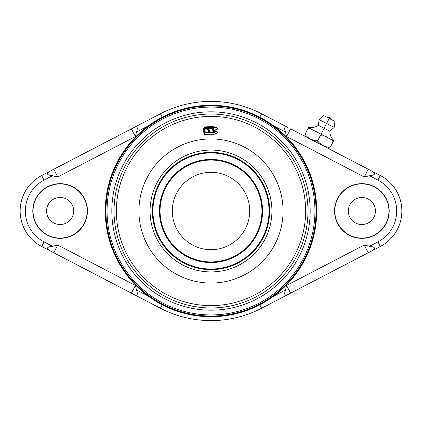 <?xml version="1.0" encoding="UTF-8"?>
<svg xmlns="http://www.w3.org/2000/svg" width="422" height="422" viewBox="0 0 422 422"><rect width="100%" height="100%" fill="white"/><g stroke="black" fill="none" stroke-linecap="round" stroke-linejoin="round"><path stroke-width="0.63" d="M273.815 296.059L285.525 289.967L286.585 285.436L364.218 245.045L369.508 246.274L377.943 241.885A34.815 34.815 0 0 0 377.943 180.115L369.508 175.726L364.218 176.955L286.585 136.564L285.525 132.033L273.815 125.941L285.525 132.033L286.585 136.564L290.594 128.852L380.322 175.536A39.974 39.974 0 0 1 380.322 246.464L261.587 308.234A109.609 109.609 0 0 1 160.413 308.234A109.609 109.609 0 0 0 261.587 308.234L259.804 304.805L261.587 308.234L290.594 293.148L286.585 285.436L285.525 289.967C283.879 294.477 284.671 296.007 287.909 294.54C284.671 296.007 283.879 294.477 285.525 289.967L273.815 296.059M148.185 125.941L136.475 132.033L135.415 136.564L57.782 176.955L52.492 175.726L44.057 180.115A34.815 34.815 0 0 0 44.057 241.885L52.492 246.274L57.782 245.045L135.415 285.436L136.475 289.967L148.185 296.059L136.475 289.967L135.415 285.436L131.406 293.148L41.678 246.464A39.974 39.974 0 0 1 41.678 175.536L160.413 113.766A109.609 109.609 0 0 1 261.587 113.766L287.909 127.46C284.681 125.978 283.885 127.507 285.525 132.033C283.885 127.507 284.681 125.978 287.909 127.46L261.587 113.766A109.609 109.609 0 0 0 160.413 113.766L162.196 117.195L160.413 113.766L131.406 128.852L135.415 136.564L136.475 132.033C138.11 127.507 137.319 125.983 134.09 127.46C137.319 125.983 138.11 127.507 136.475 132.033L148.185 125.941M334.535 211A27.335 27.335 0 0 1 361.876 183.665A27.335 27.335 0 0 1 389.211 211A27.335 27.335 0 0 1 361.876 238.335A27.335 27.335 0 0 1 334.535 211A27.335 27.335 0 0 0 361.876 238.335A27.335 27.335 0 0 0 389.211 211A27.335 27.335 0 0 0 361.876 183.665A27.335 27.335 0 0 0 334.535 211M32.789 211A27.335 27.335 0 0 1 60.124 183.665A27.335 27.335 0 0 1 87.465 211A27.335 27.335 0 0 1 60.124 238.335A27.335 27.335 0 0 1 32.789 211A27.335 27.335 0 0 0 60.124 238.335A27.335 27.335 0 0 0 87.465 211A27.335 27.335 0 0 0 60.124 183.665A27.335 27.335 0 0 0 32.789 211M380.322 246.464A39.974 39.974 0 0 0 380.322 175.536L377.943 180.115L380.322 175.536L290.594 128.852L286.585 136.564L364.218 176.955L368.232 169.248L364.218 176.955L369.508 175.726C375.279 175.056 376.076 173.532 371.887 171.147C376.076 173.532 375.279 175.056 369.508 175.726L377.943 180.115A34.815 34.815 0 0 1 377.943 241.885L380.322 246.464L371.887 250.853C376.076 248.468 375.279 246.944 369.508 246.274L364.218 245.045L286.585 285.436L290.594 293.148L368.232 252.752L364.218 245.045L368.232 252.752L371.887 250.853C376.076 248.468 375.279 246.944 369.508 246.274L377.943 241.885L380.322 246.464M41.678 175.536A39.974 39.974 0 0 0 41.678 246.464L44.057 241.885L41.678 246.464L134.09 294.54L131.406 293.148L135.415 285.436L57.782 245.045L53.768 252.752L57.782 245.045L52.492 246.274C46.721 246.944 45.924 248.468 50.112 250.853C45.924 248.468 46.721 246.944 52.492 246.274L44.057 241.885A34.815 34.815 0 0 1 44.057 180.115L41.678 175.536L50.112 171.147C45.924 173.532 46.721 175.056 52.492 175.726L57.782 176.955L135.415 136.564L131.406 128.852L53.768 169.248L57.782 176.955L53.768 169.248L50.112 171.147C45.924 173.532 46.721 175.056 52.492 175.726L44.057 180.115L41.678 175.536M160.413 308.234L134.09 294.54C137.319 296.022 138.115 294.493 136.475 289.967C138.115 294.493 137.319 296.022 134.09 294.54L160.413 308.234L162.196 304.805L160.413 308.234M259.804 117.195L261.587 113.766L259.804 117.195M388.952 211A27.082 27.082 0 0 0 361.876 183.918A27.082 27.082 0 0 0 334.794 211A27.082 27.082 0 0 0 361.876 238.082A27.082 27.082 0 0 0 388.952 211A27.082 27.082 0 0 0 361.876 183.918A27.082 27.082 0 0 0 334.794 211A27.082 27.082 0 0 0 361.876 238.082A27.082 27.082 0 0 0 388.952 211M375.411 211A13.541 13.541 0 0 1 361.876 224.541A13.541 13.541 0 0 1 348.335 211A13.541 13.541 0 0 1 361.876 197.459A13.541 13.541 0 0 1 375.411 211A13.541 13.541 0 0 0 361.876 197.459A13.541 13.541 0 0 0 348.335 211A13.541 13.541 0 0 0 361.876 224.541A13.541 13.541 0 0 0 375.411 211M87.206 211A27.082 27.082 0 0 0 60.124 183.918A27.082 27.082 0 0 0 33.048 211A27.082 27.082 0 0 0 60.124 238.082A27.082 27.082 0 0 0 87.206 211A27.082 27.082 0 0 0 60.124 183.918A27.082 27.082 0 0 0 33.048 211A27.082 27.082 0 0 0 60.124 238.082A27.082 27.082 0 0 0 87.206 211M73.665 211A13.541 13.541 0 0 1 60.124 224.541A13.541 13.541 0 0 1 46.589 211A13.541 13.541 0 0 1 60.124 197.459A13.541 13.541 0 0 1 73.665 211A13.541 13.541 0 0 0 60.124 197.459A13.541 13.541 0 0 0 46.589 211A13.541 13.541 0 0 0 60.124 224.541A13.541 13.541 0 0 0 73.665 211M333.602 140.779L333.074 141.787L333.602 140.779L331.898 139.888L333.074 141.787L330.853 146.059C329.044 149.541 329.044 149.541 330.853 146.059L333.074 141.787L331.898 139.888L333.602 140.779M330.822 139.207L330.463 138.98L330.822 139.207M329.281 138.258L328.622 137.878L329.281 138.258M326.311 136.675L325.562 136.327L326.311 136.675M324.038 135.662L323.653 135.504L324.038 135.662M333.739 140.51C331.191 137.952 329.888 134.861 329.84 131.247L324.122 128.272L321.021 134.233L331.898 139.888L322.724 135.119L320.493 135.24L318.272 139.513C317.945 141.196 315.54 141.127 311.051 139.297C306.129 136.422 304.341 134.317 305.692 132.967C303.877 136.448 303.877 136.448 305.692 132.967L307.912 128.694L305.692 132.967C303.877 136.448 303.877 136.448 305.692 132.967C304.489 134.196 305.939 136.132 310.043 138.775C315.197 141.138 317.94 141.386 318.272 139.513L320.493 135.24L322.724 135.119L321.021 134.233L326.617 123.467L334.171 127.397L326.617 123.467L329.239 118.434L334.957 121.409L334.171 127.397L329.84 131.247L318.399 125.297L324.122 128.272L326.617 123.467L319.069 119.542L326.617 123.467L329.239 118.434L327.061 117.3L329.835 117.29L329.239 118.434L329.835 117.29L331.418 119.568L323.521 115.459L319.069 119.542L318.399 125.297C315.413 127.328 312.138 128.04 308.577 127.418M318.241 132.661L317.465 132.176L318.241 132.661M316.7 131.711L316.347 131.506L316.7 131.711M313.171 129.865L312.792 129.691L313.171 129.865M312.095 129.39L311.32 129.058L312.095 129.39M308.44 127.687L321.021 134.233L319.312 133.341L320.493 135.24L319.312 133.341L310.144 128.573L307.912 128.694L310.144 128.573L308.44 127.687L307.912 128.694L308.44 127.687M330.853 146.059C330.531 147.742 328.121 147.674 323.637 145.843C318.71 142.968 316.922 140.858 318.272 139.513C317.07 140.742 318.52 142.678 322.624 145.321C327.778 147.684 330.521 147.932 330.853 146.059C329.044 149.541 329.044 149.541 330.853 146.059C329.044 149.541 329.044 149.541 330.853 146.059M316.743 142.457L318.272 139.513L316.743 142.457M211 105.964A105.036 105.036 0 0 1 316.036 211A105.036 105.036 0 0 1 211 316.036L211 314.933A103.933 103.933 0 0 0 314.933 211A103.933 103.933 0 0 0 211 107.067L211 105.964L211 107.067A103.933 103.933 0 0 0 107.067 211A103.933 103.933 0 0 0 211 314.933L211 316.036A105.036 105.036 0 0 1 105.964 211A105.036 105.036 0 0 1 211 105.964A105.036 105.036 0 0 1 316.036 211A105.036 105.036 0 0 1 211 316.036L211 316.162A105.162 105.162 0 0 1 105.838 211A105.162 105.162 0 0 1 211 105.838A105.162 105.162 0 0 1 316.162 211A105.162 105.162 0 0 1 211 316.162A105.162 105.162 0 0 0 316.162 211A105.162 105.162 0 0 0 211 105.838L211 105.838A105.162 105.162 0 0 0 105.838 211A105.162 105.162 0 0 0 211 316.162L211 316.036A105.036 105.036 0 0 1 105.964 211A105.036 105.036 0 0 1 211 105.964M211 111.819A99.181 99.181 0 0 1 310.181 211A99.181 99.181 0 0 1 211 310.181L211 307.965A96.965 96.965 0 0 0 307.965 211A96.965 96.965 0 0 0 211 114.035L211 111.819L211 114.035A96.965 96.965 0 0 0 114.035 211A96.965 96.965 0 0 0 211 307.965L211 310.181A99.181 99.181 0 0 1 111.819 211A99.181 99.181 0 0 1 211 111.819L211 107.067A103.933 103.933 0 0 1 314.933 211A103.933 103.933 0 0 1 211 314.933L211 310.181A99.181 99.181 0 0 0 310.181 211A99.181 99.181 0 0 0 211 111.819A99.181 99.181 0 0 0 111.819 211A99.181 99.181 0 0 0 211 310.181L211 314.933A103.933 103.933 0 0 1 107.067 211A103.933 103.933 0 0 1 211 107.067L211 111.819M204.295 133.837L203.087 129.612L204.295 134.439L213.965 134.259C218.791 133.236 218.791 131.98 213.965 130.498C218.791 129.464 218.791 128.209 213.965 126.737L211 126.7L211 116.377A94.623 94.623 0 0 1 305.623 211A94.623 94.623 0 0 1 211 305.623L211 283.072A72.072 72.072 0 0 0 283.072 211A72.072 72.072 0 0 0 211 138.928L211 134.217L211 138.928A72.072 72.072 0 0 0 138.928 211A72.072 72.072 0 0 0 211 283.072L211 305.623A94.623 94.623 0 0 1 116.377 211A94.623 94.623 0 0 1 211 116.377L211 126.7L204.295 126.895L204.295 128.663L204.295 126.895L213.965 126.737L213.965 127.365L204.295 127.365L213.965 127.365A3.74 1.878 180 0 1 217.678 129.016A3.74 1.878 0 0 0 213.965 127.365L213.965 126.737L217.705 128.8L214.044 130.498M211 271.926A60.926 60.926 0 0 1 150.074 211A60.926 60.926 0 0 1 211 150.074A60.926 60.926 0 0 1 271.926 211A60.926 60.926 0 0 1 211 271.926A60.926 60.926 0 0 0 271.926 211A60.926 60.926 0 0 0 211 150.074L211 138.928A72.072 72.072 0 0 1 283.072 211A72.072 72.072 0 0 1 211 283.072L211 271.926L211 283.072A72.072 72.072 0 0 1 138.928 211A72.072 72.072 0 0 1 211 138.928L211 150.074A60.926 60.926 0 0 0 150.074 211A60.926 60.926 0 0 0 211 271.926M269.674 211A58.674 58.674 0 0 0 211 152.326A58.674 58.674 0 0 0 152.326 211A58.674 58.674 0 0 0 211 269.674A58.674 58.674 0 0 0 269.674 211A58.674 58.674 0 0 0 211 152.326A58.674 58.674 0 0 0 152.326 211L152.97 211A58.03 58.03 0 0 1 211 152.97A58.03 58.03 0 0 1 269.03 211L269.674 211L269.03 211A58.03 58.03 0 0 1 211 269.03A58.03 58.03 0 0 1 152.97 211A58.03 58.03 0 0 1 211 152.97A58.03 58.03 0 0 1 269.03 211A58.03 58.03 0 0 1 211 269.03A58.03 58.03 0 0 1 152.97 211L152.326 211A58.674 58.674 0 0 0 211 269.674A58.674 58.674 0 0 0 269.674 211M211 116.377A94.623 94.623 0 0 1 305.623 211A94.623 94.623 0 0 1 211 305.623L211 307.965A96.965 96.965 0 0 0 307.965 211A96.965 96.965 0 0 0 211 114.035L211 116.377L211 114.035A96.965 96.965 0 0 0 114.035 211A96.965 96.965 0 0 0 211 307.965L211 305.623A94.623 94.623 0 0 1 116.377 211A94.623 94.623 0 0 1 211 116.377M211 316.743A105.743 105.743 0 0 1 105.257 211A105.743 105.743 0 0 1 211 105.257A105.743 105.743 0 0 1 316.743 211A105.743 105.743 0 0 1 211 316.743L211 316.563A105.563 105.563 0 0 0 316.563 211A105.563 105.563 0 0 0 211 105.437L211 105.257A105.743 105.743 0 0 1 316.743 211A105.743 105.743 0 0 1 211 316.743A105.743 105.743 0 0 1 105.257 211A105.743 105.743 0 0 1 211 105.257L211 105.437A105.563 105.563 0 0 0 105.437 211A105.563 105.563 0 0 0 211 316.563L211 316.743M159.421 211A51.579 51.579 0 0 0 211 262.579A51.579 51.579 0 0 0 262.579 211A51.579 51.579 0 0 0 211 159.421A51.579 51.579 0 0 0 159.421 211A51.579 51.579 0 0 1 211 159.421A51.579 51.579 0 0 1 262.579 211L261.935 211A50.935 50.935 0 0 0 211 160.065A50.935 50.935 0 0 0 160.065 211L159.421 211L160.065 211A50.935 50.935 0 0 0 211 261.935A50.935 50.935 0 0 0 261.935 211L262.579 211A51.579 51.579 0 0 1 211 262.579A51.579 51.579 0 0 1 159.421 211M217.678 132.777A3.74 1.878 0 0 0 214.26 131.131A3.74 1.878 180 0 1 217.678 132.777M214.086 130.504L217.705 132.571L213.965 134.259L204.295 134.439M202.993 129.332L204.295 133.167L214.466 132.297L213.163 127.903L202.993 128.773L204.295 132.608L214.466 131.738L204.295 132.608L202.993 129.332L204.295 133.167L204.295 132.608L204.295 133.167L214.466 132.297L213.163 127.903L202.993 128.773L202.993 129.332M208.526 129.839A2.258 1.134 180 0 1 209.143 129.232A2.258 1.134 180 0 0 208.526 129.839M209.075 130.029A1.677 0.844 180 0 1 209.101 129.886A1.677 0.844 0 0 0 209.101 130.171A1.677 0.844 180 0 1 209.075 130.029L209.075 129.47A1.677 0.844 0 0 1 210.61 128.631A1.677 0.844 0 0 1 212.408 129.332L213.115 131.427L213.69 131.379L212.978 129.839A2.258 1.134 180 0 0 212.361 129.232A2.258 1.134 180 0 1 212.978 129.839L213.69 131.379L213.115 131.427L212.408 129.332A1.677 0.844 0 0 0 210.472 128.641A1.677 0.844 0 0 0 209.101 129.612L209.808 131.711L208.668 131.806L207.956 129.712A1.677 0.844 0 0 0 206.02 129.021A1.677 0.844 0 0 0 204.649 129.997L205.361 132.091L204.791 132.139L204.079 130.045A2.258 1.134 180 0 1 205.92 128.736A2.258 1.134 180 0 1 208.526 129.66A2.258 1.134 180 0 1 210.372 128.351A2.258 1.134 180 0 1 212.978 129.28A2.258 1.134 0 0 0 210.562 128.341A2.258 1.134 0 0 0 208.494 129.47A2.258 1.134 0 0 0 208.526 129.665L208.526 130.219A2.258 1.134 180 0 1 208.494 130.029M209.075 129.47A1.677 0.844 0 0 0 209.101 129.612L209.628 131.727L209.101 129.612L209.808 131.711L208.668 131.806L207.956 129.712A1.677 0.844 0 0 0 206.163 129.011A1.677 0.844 0 0 0 204.628 129.855A1.677 0.844 0 0 0 204.649 129.997L205.361 132.091L204.791 132.139L204.079 130.045A2.258 1.134 0 0 1 204.048 129.855A2.258 1.134 0 0 1 206.11 128.721A2.258 1.134 0 0 1 208.526 129.665L208.526 130.219A2.258 1.134 180 0 0 207.914 129.617A2.258 1.134 180 0 1 208.526 130.219M204.649 130.271A1.677 0.844 0 0 0 204.649 130.551L205.176 132.107L204.649 130.551A1.677 0.844 180 0 1 204.628 130.409A1.677 0.844 180 0 1 204.649 130.271M204.111 130.14A2.258 1.134 180 0 1 204.696 129.617A2.258 1.134 180 0 0 204.111 130.14M211 105.569A105.431 105.431 0 0 0 105.569 211A105.431 105.431 0 0 0 211 316.431A105.431 105.431 0 0 0 316.431 211A105.431 105.431 0 0 0 211 105.569L211 105.437A105.563 105.563 0 0 1 316.563 211A105.563 105.563 0 0 1 211 316.563L211 316.431A105.431 105.431 0 0 0 316.431 211A105.431 105.431 0 0 0 211 105.569A105.431 105.431 0 0 0 105.569 211A105.431 105.431 0 0 0 211 316.431L211 316.563A105.563 105.563 0 0 1 105.437 211A105.563 105.563 0 0 1 211 105.437L211 105.569M211 172.313A38.687 38.687 0 0 0 172.313 211A38.687 38.687 0 0 0 211 249.687A38.687 38.687 0 0 0 249.687 211A38.687 38.687 0 0 0 211 172.313A38.687 38.687 0 0 0 172.313 211A38.687 38.687 0 0 0 211 249.687A38.687 38.687 0 0 0 249.687 211A38.687 38.687 0 0 0 211 172.313M160.065 211A50.935 50.935 0 0 1 211 160.065A50.935 50.935 0 0 1 261.935 211A50.935 50.935 0 0 1 211 261.935A50.935 50.935 0 0 1 160.065 211M329.403 148.85L328.722 148.692M304.763 136.227L304.236 135.757M204.628 130.409L204.628 129.855"/></g></svg>
